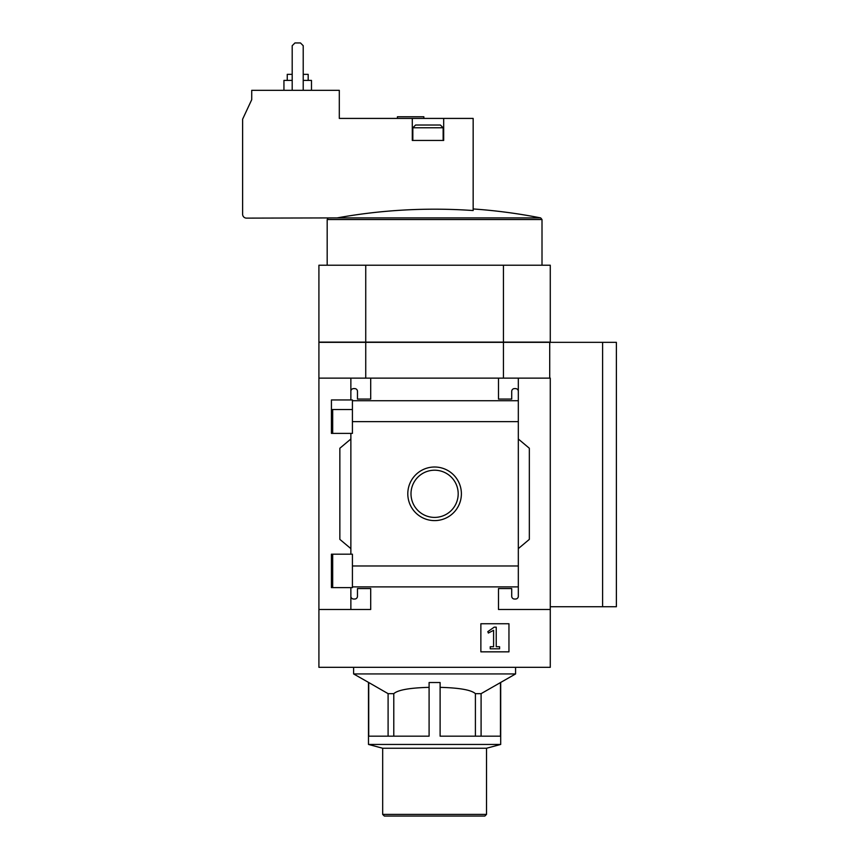 <?xml version="1.0" encoding="UTF-8"?>
<svg xmlns="http://www.w3.org/2000/svg" width="859" height="859" viewBox="0 0 859 859"><rect width="100%" height="100%" fill="white"/><g stroke="black" fill="none" stroke-linecap="round" stroke-linejoin="round"><path stroke-width="1.29" d="M331.424 554.184L352.415 554.184L352.415 587.62L331.424 587.62L331.424 554.184L331.424 578.086L332.691 578.086M352.415 409.528L331.424 409.528L331.424 433.387L331.424 399.95L352.415 399.95L352.415 433.387L331.424 433.387M365.741 378.132L365.741 342.333L318.914 342.333L318.914 667.325L550.275 667.325L550.275 609.482L498.488 609.482L498.488 588.555L511.717 588.555L511.717 596.264A2.76 2.76 0 0 0 514.466 599.024L515.572 599.024A2.76 2.76 0 0 0 518.321 596.264L518.321 586.89L352.415 586.89M407.8 493.807A26.79 26.79 0 0 1 447.99 470.603A26.79 26.79 0 0 1 447.99 517.011A26.79 26.79 0 0 1 407.8 493.807M518.321 596.264L518.321 565.984L352.415 565.984M518.321 565.984L518.321 421.64L352.415 421.64M350.869 433.387L350.869 554.184M350.869 587.62L350.869 609.482M518.321 421.64L518.321 391.35A2.76 2.76 0 0 0 515.572 388.601L514.466 388.601A2.76 2.76 0 0 0 511.717 391.35L511.717 399.07L498.488 399.07L498.488 378.132L318.914 378.132M508.957 623.752L480.868 623.752L480.868 651.841L508.957 651.841L508.957 623.752M350.869 596.264A2.76 2.76 0 0 0 353.618 599.024L354.724 599.024A2.76 2.76 0 0 0 357.473 596.264L357.473 588.555L370.701 588.555L370.701 609.482L318.914 609.482M550.275 609.482L550.275 378.132L518.321 378.132L518.321 400.724L352.415 400.734M370.701 378.132L370.701 399.07L357.473 399.07L357.473 391.35A2.76 2.76 0 0 0 354.724 388.601L353.618 388.601A2.76 2.76 0 0 0 350.869 391.35L350.869 399.95M350.869 378.132L350.869 391.35M515.572 667.325L515.572 673.939L481.094 693.653L475.403 693.653C471.366 689.97 459.597 687.866 440.109 687.35M515.572 673.939L353.618 673.939L368.726 682.518L368.726 736.174L429.092 736.174L429.092 682.518L440.109 682.518L440.109 736.174L500.464 736.174L500.464 682.518M429.092 687.35C409.668 687.855 397.9 689.96 393.787 693.653L388.096 693.653L368.726 682.518M388.096 693.653L388.096 736.174M393.787 693.653L393.787 736.174M475.403 693.653L475.403 736.174M481.094 693.653L481.094 736.174M412.288 118.413L339.305 118.413L339.305 90.324L251.719 90.324L251.719 99.687L242.625 119.176L242.625 214.256A3.855 3.855 0 0 0 246.479 218.122L337.125 217.907A549.245 549.245 0 0 1 473.159 210.541L473.159 118.413L443.684 118.413L443.684 140.447L412.288 140.447L412.288 118.413L443.684 118.413M318.914 265.216L550.275 265.216L550.275 342.107L318.914 342.107L318.914 265.216M518.321 391.35L518.321 378.132L498.488 378.132M518.321 439.003L529.337 448.248L529.337 539.377L518.321 548.622M350.869 548.622L339.853 539.377L339.853 448.248L350.869 439.003M365.741 342.333L503.449 342.333L503.449 378.132M503.449 342.333L616.375 342.333L616.375 606.733L602.599 606.733L602.599 342.333M365.741 265.216L365.741 342.107M503.449 265.216L503.449 342.107M550.275 606.733L602.599 606.733M549.717 378.132L549.717 342.333M410.999 493.807A23.59 23.59 0 0 1 446.39 473.373A23.59 23.59 0 0 1 446.39 514.24A23.59 23.59 0 0 1 410.999 493.807M494.193 627.167L487.826 631.633L488.363 633.04L493.592 630.313L493.592 646.72L490.231 646.72L490.231 648.813L499.594 648.813L499.594 646.72L496.234 646.72L496.234 627.167L494.193 627.167M397.416 118.413L397.416 116.76L423.852 116.76L423.852 118.413M303.216 80.402L311.484 80.402L311.484 90.324M283.942 90.324L283.942 80.402L292.2 80.402M303.216 74.346L308.177 74.346L308.177 80.402M287.25 80.402L287.25 74.346L292.2 74.346M303.216 90.324L303.216 45.71L300.467 42.95L294.959 42.95L292.2 45.71L292.2 90.324M412.835 127.776L443.137 127.776L440.377 125.027L415.595 125.027L412.835 127.776L412.835 140.447M500.7 682.518L500.7 744.442L368.49 744.442L368.49 682.518M500.7 744.442L486.516 748.243L382.674 748.243L368.49 744.442M486.516 748.243L486.516 814.396L382.674 814.396L382.674 748.243M486.516 814.396L484.863 816.05L384.327 816.05L382.674 814.396M327.977 218.122L327.182 219.528L542.008 219.528L540.676 217.907L337.125 217.907M332.691 409.528L332.691 433.387M332.691 554.184L332.691 587.62M540.676 217.907A550.834 550.834 0 0 0 473.159 208.952M327.182 219.528L327.182 265.216M542.008 219.528L542.008 265.216M443.137 127.776L443.137 140.447M353.618 667.325L353.618 673.939"/></g></svg>
